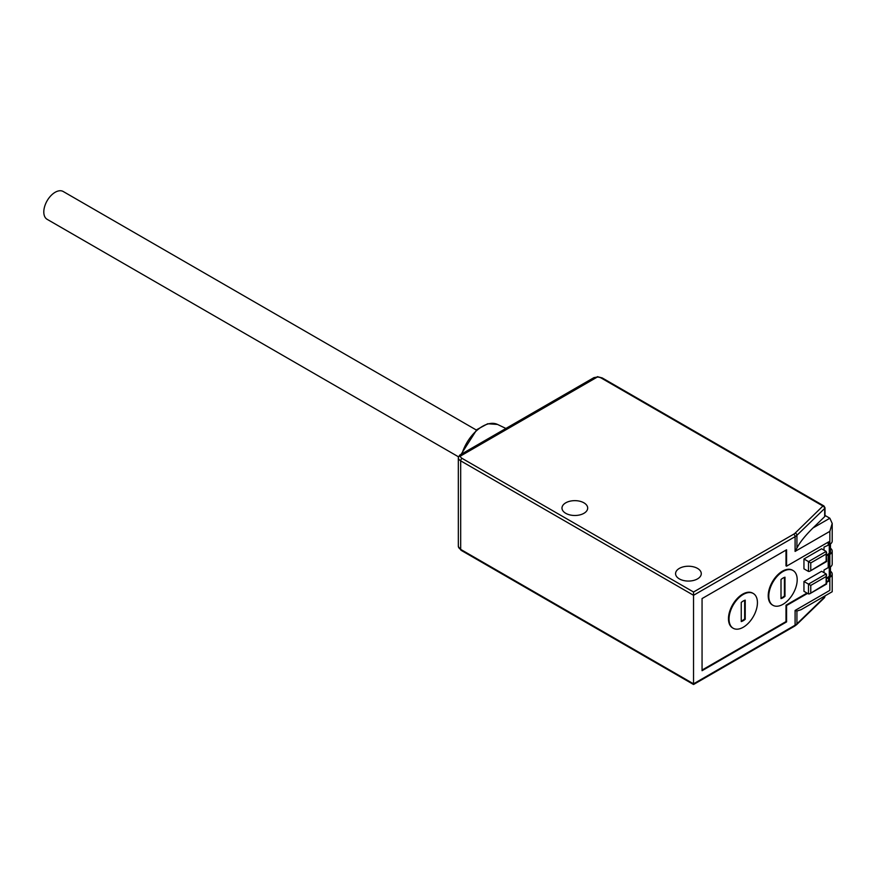 <?xml version="1.0" encoding="UTF-8"?>
<svg xmlns="http://www.w3.org/2000/svg" width="876" height="876" viewBox="0 0 876 876"><rect width="100%" height="100%" fill="white"/><g stroke="black" fill="none" stroke-linecap="round" stroke-linejoin="round"><path stroke-width="1.31" d="M458.323 457.546L458.334 457.83A8.037 4.632 0 0 0 460.677 460.842L460.677 549.383A8.037 4.632 180 0 1 458.334 546.361A2.004 1.632 174.5 0 0 458.345 546.493L461.094 550.303L693.54 684.506L794.674 626.11A2.004 1.161 -120 0 0 795.09 625.19L693.54 683.827L693.54 592.012L793.667 534.196A10.041 5.793 0 0 0 795.189 533.068L822.914 506.032L601.243 378.049A2.004 1.161 -60 0 1 602.25 377.95L823.922 505.934L825.006 507.784L825.006 515.975A2.278 1.314 180 0 1 824.677 516.654L812.972 527.976C805.066 535.794 799.711 542.507 796.919 548.102L795.09 551.409L795.09 536.659A12.045 6.953 0 0 0 796.919 535.302L796.919 548.102M830.459 571.185A8.037 4.632 180 0 1 832.2 574.076A8.037 4.632 180 0 1 829.846 577.35L826.626 578.554M826.626 582.398L828.773 581.16L828.773 577.974M807.552 593.402L786.571 605.524L786.002 605.196L806.982 593.074M829.846 544.368L829.846 531.349L832.2 523.432L832.2 541.083A8.037 4.632 0 0 1 829.846 544.368L828.773 544.992L828.773 541.806L786.571 566.17L786.571 549.778L702.059 598.571L702.059 670.709L786.571 621.916L786.571 605.524M697.515 568.404A12.855 7.424 0 0 0 683.51 566.794A12.855 7.424 0 0 0 675.571 573.649A12.855 7.424 0 0 0 679.338 578.894A12.855 7.424 0 0 0 693.343 580.503A12.855 7.424 0 0 0 701.282 573.649A12.855 7.424 0 0 0 697.515 568.404M583.92 502.824A12.855 7.424 0 0 0 569.915 501.214A12.855 7.424 0 0 0 561.987 508.069A12.855 7.424 0 0 0 565.754 513.314A12.855 7.424 0 0 0 579.759 514.924A12.855 7.424 0 0 0 587.687 508.069A12.855 7.424 0 0 0 583.92 502.824M793.667 534.196A2.004 1.161 60 0 1 795.09 536.659L693.54 595.286L460.677 460.842A2.004 1.161 -60 0 1 462.101 458.389A6.022 3.482 180 0 1 460.338 456.122L459.67 455.148L593.972 377.611L597.322 377.041A6.022 3.482 180 0 1 601.243 378.049M458.334 546.361L458.323 457.579L459.67 455.148M832.2 574.076L832.2 591.727L801.08 609.696L796.919 611.043L795.09 610.441L829.846 590.369C832.966 592.165 832.966 592.165 829.846 590.369L829.846 577.35M826.626 577.897L829.276 576.364A4.019 2.321 180 0 0 830.459 574.733L830.459 566.925M828.773 581.16L828.203 577.645M826.626 581.741L828.203 580.832M830.459 548.234A8.037 4.632 180 0 1 832.2 551.124L832.2 564.034A8.037 4.632 0 0 1 829.846 567.32L828.203 567.615L828.203 554.694L826.626 555.603M828.773 544.992L823.998 547.084L823.998 550.172M828.203 544.664L828.203 542.135M786.571 566.17L786.002 565.841L786.002 550.106M702.059 670.052L786.002 621.588L786.002 605.196M828.203 567.615L823.998 570.035L823.998 572.663M809.632 593.829L826.626 584.018L826.156 573.911L821.611 571.283L803.949 581.489L803.949 591.322L808.493 593.939L809.632 593.829L826.156 583.745L826.156 576.528L810.76 585.42L810.76 592.636M809.632 571.338L826.626 561.527L826.156 551.409L821.611 548.792L803.949 558.987L803.949 568.831L808.493 571.448L809.632 571.338L826.156 561.253L826.156 554.037L810.76 562.929L810.76 570.134M792.747 570.364A20.082 11.596 120 0 0 792.462 570.188A20.082 11.596 120 0 0 776.99 575.576A20.082 11.596 120 0 0 768.219 595.779A20.082 11.596 120 0 0 772.38 604.977A20.082 11.596 120 0 0 772.676 605.13M752.988 593.315A20.082 11.596 120 0 0 752.703 593.151A20.082 11.596 120 0 0 737.231 598.527A20.082 11.596 120 0 0 728.471 618.73A20.082 11.596 120 0 0 732.632 627.928A20.082 11.596 120 0 0 732.916 628.081M832.2 523.432L829.846 518.231L825.006 515.438M830.459 543.974L830.459 551.77A4.019 2.321 180 0 1 829.276 553.413L826.626 554.946M832.2 551.124A8.037 4.632 180 0 1 829.846 554.399L828.203 554.694M828.773 567.944L828.773 555.023M786.571 621.916L786.002 621.588M803.949 581.489L810.76 585.42M826.626 574.952L826.156 576.528M803.949 558.987L810.76 562.929M826.626 552.449L826.156 554.037M768.789 596.107A20.082 11.596 120 0 0 772.95 605.305A20.082 11.596 120 0 0 788.422 599.918A20.082 11.596 120 0 0 797.193 579.715A20.082 11.596 120 0 0 793.032 570.517A20.082 11.596 120 0 0 777.559 575.904A20.082 11.596 120 0 0 768.789 596.107M784.984 596.326A12.045 6.953 -60 0 1 781.009 598.626L781.009 579.496A12.045 6.953 -60 0 1 784.984 577.196L784.984 596.326L784.414 595.998L784.414 577.393M781.009 598.1A12.045 6.953 120 0 0 784.414 595.998M729.04 619.058A20.082 11.596 120 0 0 733.19 628.256A20.082 11.596 120 0 0 748.673 622.869A20.082 11.596 120 0 0 757.433 602.666A20.082 11.596 120 0 0 753.272 593.479A20.082 11.596 120 0 0 737.8 598.856A20.082 11.596 120 0 0 729.04 619.058M745.224 619.277A12.045 6.953 -60 0 1 741.249 621.577L741.249 602.447A12.045 6.953 -60 0 1 745.224 600.148L745.224 619.277L744.655 618.949L744.655 600.345M741.249 621.051A12.045 6.953 120 0 0 744.655 618.949M458.422 456.779L47.129 219.318A16.064 9.275 -60 0 1 43.8 211.97A16.064 9.275 -60 0 1 50.808 195.797A16.064 9.275 -60 0 1 63.192 191.494L476.347 430.028M794.674 626.11L796.591 624.687A2.004 1.413 -134 0 0 796.919 623.843A12.045 6.953 180 0 1 795.09 625.19L795.09 610.441M829.846 531.349L795.09 551.409M462.101 458.389L693.54 592.012M593.972 377.611L597.322 377.041L460.338 456.122A2.004 1.632 -5.5 0 0 458.334 457.83M693.54 683.827L460.677 549.383A2.004 1.161 -60 0 0 461.094 550.303M458.323 546.087L458.345 546.493A2.004 1.632 174.5 0 0 458.433 546.854M796.591 624.687L824.36 597.837A2.004 1.413 -134 0 0 824.677 596.983L796.919 623.843L796.919 611.043M824.36 597.837L825.006 596.315A2.278 1.314 180 0 1 824.677 596.983L824.677 596.063M829.276 567.648L829.276 576.364M822.914 506.032A2.004 1.161 -60 0 1 823.922 505.934M822.958 506.219A2.004 1.413 46 0 1 824.677 508.452A2.278 1.314 0 0 0 825.006 507.784M795.189 533.068A2.004 1.413 46 0 1 796.919 535.302L824.677 508.452L824.677 516.654M829.846 518.231L812.972 527.976M829.276 544.697L829.276 553.413M829.846 567.32L829.846 554.399M826.156 573.911L808.493 584.106L808.493 593.939M826.156 551.409L808.493 561.615L808.493 571.448M461.094 454.326L476.829 429.623L487.702 423.743L497.502 424.433A31.525 18.199 120 0 0 461.959 453.834M597.388 376.669L602.25 377.95M772.38 604.977L772.95 605.305M792.462 570.188L793.032 570.517M732.632 627.928L733.19 628.256M752.703 593.151L753.272 593.479M497.502 424.433L505.912 428.452"/></g></svg>
